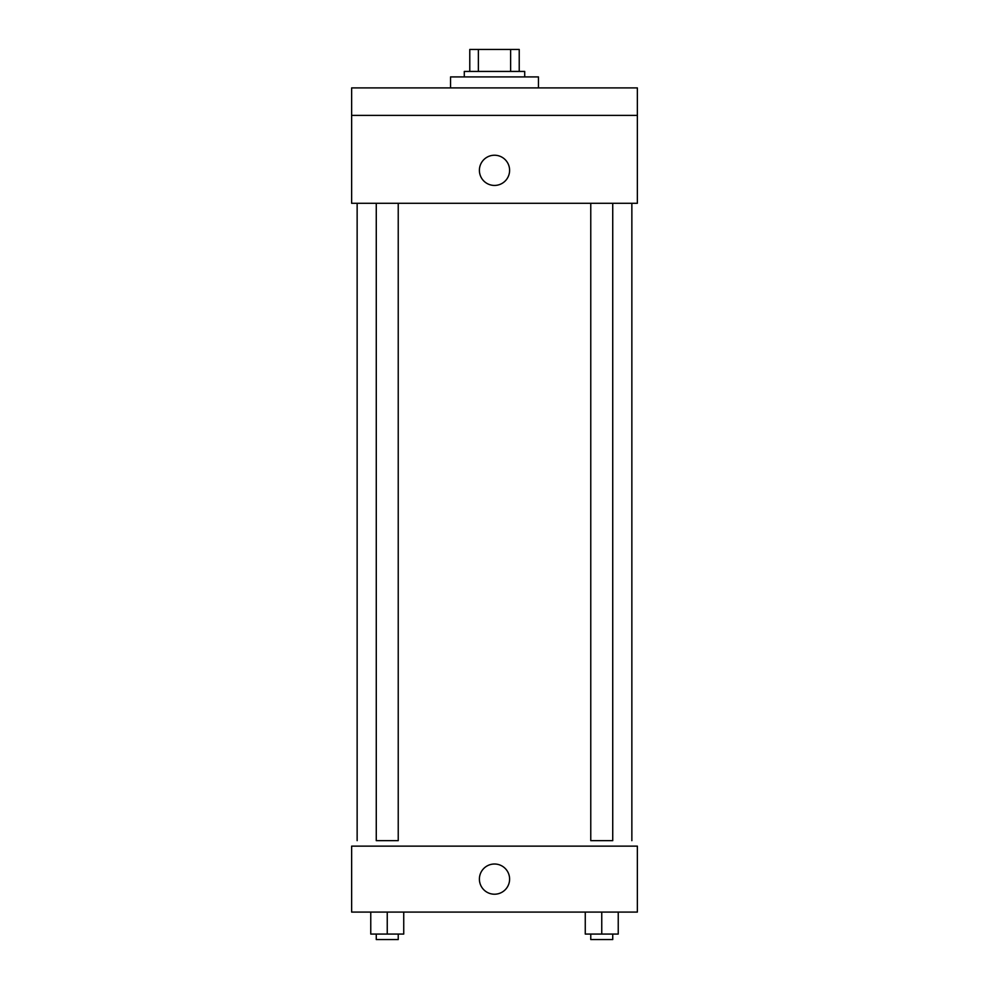 <?xml version="1.0" encoding="UTF-8"?>
<svg xmlns="http://www.w3.org/2000/svg" width="989" height="989" viewBox="0 0 989 989"><rect width="100%" height="100%" fill="white"/><g stroke="black" fill="none" stroke-linecap="round" stroke-linejoin="round"><path stroke-width="1.48" d="M478.379 71.431L478.379 49.45L469.775 49.45L469.775 71.431L469.775 49.45M478.379 49.45L519.225 49.45L519.225 71.431M510.621 71.431L510.621 49.45M464.286 76.919L464.286 71.431L524.714 71.431L524.714 76.919M538.461 87.91L538.461 76.919L450.539 76.919L450.539 87.91M351.639 87.91L637.361 87.91L637.361 115.379L351.639 115.379L351.639 87.91M637.361 115.379L637.361 203.289L351.639 203.289L351.639 115.379M494.5 185.438A15.107 15.107 0 0 1 481.42 162.777A15.107 15.107 0 0 1 507.58 162.777A15.107 15.107 0 0 1 494.5 185.438M590.767 203.289L590.767 840.65L612.735 840.65L612.735 203.289M398.233 203.289L398.233 840.65L376.265 840.65L376.265 203.289M351.639 846.139L637.361 846.139L637.361 912.081L351.639 912.081L351.639 846.139M494.5 894.217A15.107 15.107 0 0 1 481.42 871.556A15.107 15.107 0 0 1 507.58 871.556A15.107 15.107 0 0 1 494.5 894.217M585.265 912.081L585.265 934.061L618.236 934.061L618.236 912.081L618.236 934.061M601.757 934.061L601.757 912.081M612.735 934.061L612.735 939.55L590.767 939.55L590.767 934.061M370.764 912.081L370.764 934.061L403.735 934.061L403.735 912.081L403.735 934.061M387.243 934.061L387.243 912.081M398.233 934.061L398.233 939.55L376.265 939.55L376.265 934.061M631.86 840.65L631.86 203.289M357.14 840.65L357.14 203.289"/></g></svg>
